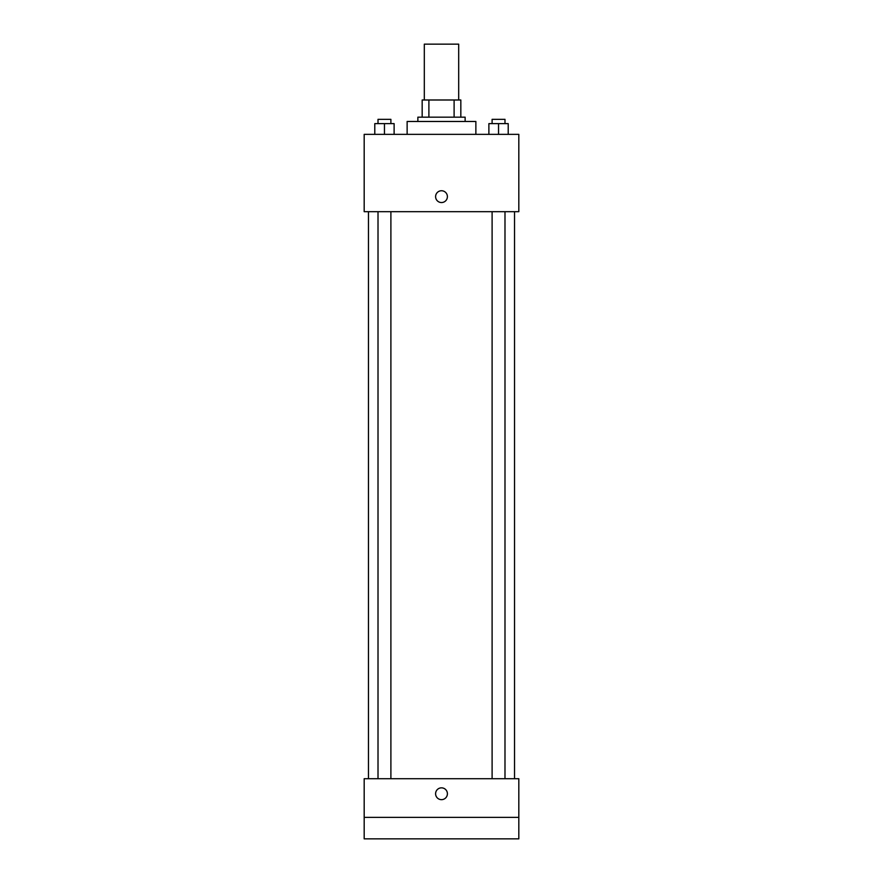 <?xml version="1.0" encoding="UTF-8"?>
<svg xmlns="http://www.w3.org/2000/svg" width="883" height="883" viewBox="0 0 883 883"><rect width="100%" height="100%" fill="white"/><g stroke="black" fill="none" stroke-linecap="round" stroke-linejoin="round"><path stroke-width="1.32" d="M458.685 99.989L458.685 44.15L424.315 44.15L424.315 99.989M428.895 117.174L428.895 99.989L422.173 99.989L422.173 117.174L422.173 99.989M428.895 99.989L460.827 99.989L460.827 117.174M454.105 117.174L454.105 99.989M417.869 121.468L417.869 117.174L465.131 117.174L465.131 121.468M475.871 134.359L475.871 121.468L407.129 121.468L407.129 134.359M364.182 134.359L518.818 134.359L518.818 211.677L364.182 211.677L364.182 134.359M441.5 202.549A5.905 5.905 0 0 1 436.39 193.697A5.905 5.905 0 0 1 446.61 193.697A5.905 5.905 0 0 1 441.5 202.549M364.182 778.707L518.818 778.707L518.818 838.85L364.182 838.85L364.182 778.707M441.5 799.656A5.905 5.905 0 0 1 436.39 790.793A5.905 5.905 0 0 1 446.61 790.793A5.905 5.905 0 0 1 441.5 799.656M364.182 817.371L518.818 817.371M488.884 134.359L488.884 123.62L508.211 123.62L508.211 134.359L508.211 123.62M498.542 134.359L498.542 123.62M504.988 123.62L504.988 119.326L492.107 119.326L492.107 123.62M374.789 134.359L374.789 123.62L394.116 123.62L394.116 134.359L394.116 123.62M384.458 134.359L384.458 123.62M390.893 123.62L390.893 119.326L378.012 119.326L378.012 123.62M514.524 778.707L514.524 211.677M368.476 778.707L368.476 211.677M492.107 211.677L492.107 778.707M504.988 211.677L504.988 778.707M390.893 778.707L390.893 211.677M378.012 778.707L378.012 211.677"/></g></svg>
